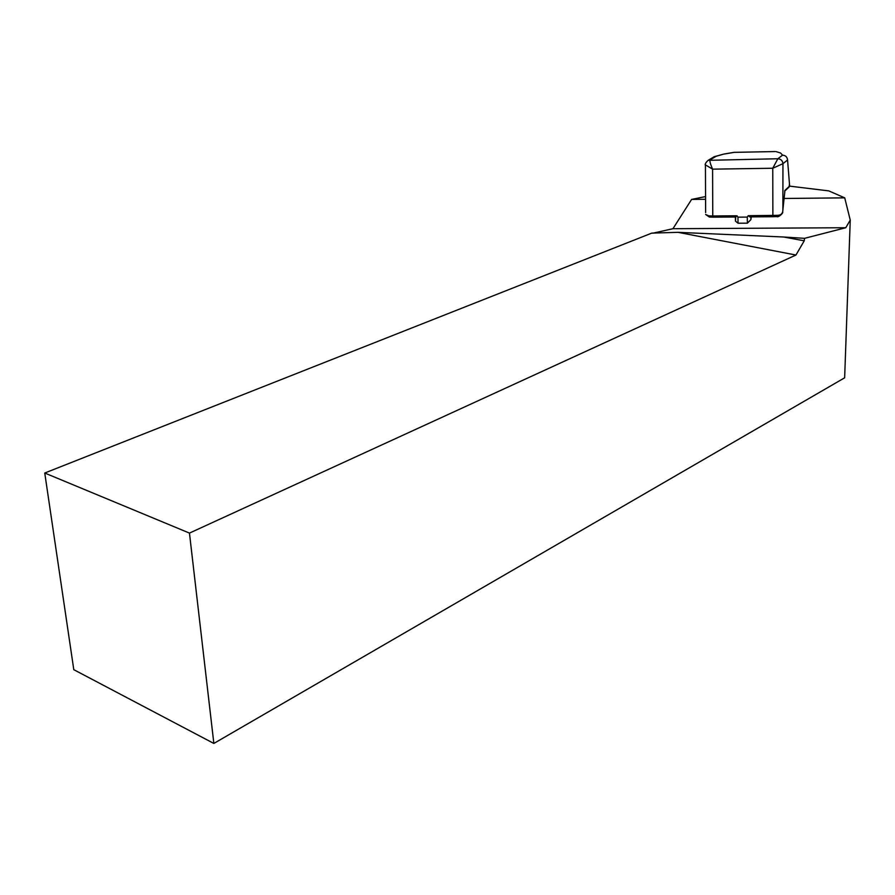 <?xml version="1.0" encoding="UTF-8"?>
<svg xmlns="http://www.w3.org/2000/svg" width="895" height="895" viewBox="0 0 895 895"><rect width="100%" height="100%" fill="white"/><g stroke="black" fill="none" stroke-linecap="round" stroke-linejoin="round"><path stroke-width="1.34" d="M705.562 196.576L691.611 199.417L672.95 228.706L845.775 227.733L850.25 220.092L844.723 197.851L828.792 190.892L789.681 186.138M691.611 199.417L705.573 199.283M783.919 198.477L844.723 197.851M751.218 216.881L750.905 219.622L747.381 223.168L738.051 223.224L735.466 221.11L735.712 217.004M44.75 473.019L73.793 669.684L213.849 743.443L189.46 533.096L795.946 255.03L677.974 232.331L651.795 233.114L44.75 473.019L189.46 533.096M652.623 233.248L672.95 228.706M845.775 227.733L804.527 238.338L783.673 237.007L804.236 240.822L804.527 238.338M804.236 240.822L795.946 255.03M850.25 220.092L844.645 377.802L213.849 743.443M783.673 237.007L677.974 232.331M705.629 212.585L705.428 165.385C704.667 164.467 705.573 162.778 708.135 160.328L714.21 156.715L723.842 154.063L716.123 156.278L710.104 159.869C709.545 160.999 710.373 164.098 712.588 169.155L705.405 164.859M713.349 157.229L714.143 156.748M714.21 156.715L716.123 156.278M747.381 223.168L747.28 217.093L748.209 215.695L777.05 215.348C780.317 215.371 782.196 214.106 782.7 211.567L784.96 190.355L789.636 186.026L787.566 159.992C787.231 157.005 785.564 155.394 782.577 155.148L780.541 152.989L776.099 151.613M705.663 214.52L708.851 215.874L712.767 215.963L712.946 217.172L735.768 217.004L737.01 215.773L737.95 217.161L747.28 217.093M748.209 215.695L749.797 216.892L772.922 216.724L776.726 216.579L777.05 215.348M733.766 152.363L775.159 151.557M787.566 159.992L782.946 163.695L772.754 168.249L777.856 158.751L782.577 155.148M789.043 187.077L789.479 184.057M782.946 163.695C782.599 160.652 780.91 158.997 777.856 158.751C780.899 159.008 782.599 160.652 782.946 163.695L782.879 210.392M708.135 160.328L777.856 158.751M708.158 160.317L710.104 159.869M708.851 215.874L709.634 217.071L735.578 216.993M749.809 216.892L772.877 216.724L772.754 168.249L712.588 169.155L712.767 215.963L737.01 215.773M734.65 152.284L724.737 153.962M784.96 190.355L784.646 191.194M782.7 211.567L782.655 211.914C783.707 212.786 778.359 217.877 776.726 216.579L772.877 216.724M750.905 219.622L750.86 216.892M738.051 223.224L737.95 217.161M789.558 185.064L789.58 186.395M784.747 191.06L789.032 187.089M712.946 217.172L709.377 217.049L705.64 214.453M735.466 221.11L735.388 217.004M724.323 153.985L733.598 152.407"/></g></svg>
